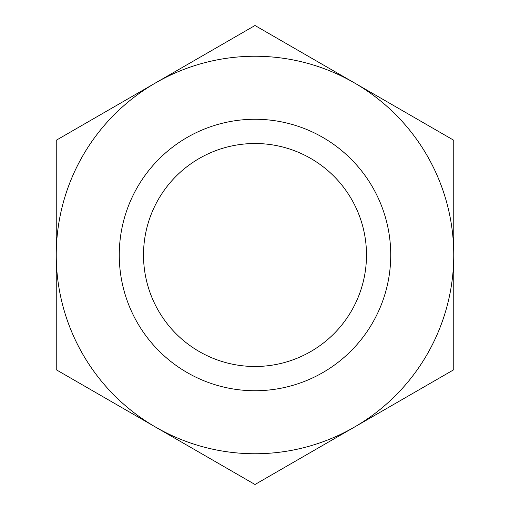 <?xml version="1.0" encoding="UTF-8"?>
<svg xmlns="http://www.w3.org/2000/svg" width="510" height="510" viewBox="0 0 510 510"><rect width="100%" height="100%" fill="white"/><g stroke="black" fill="none" stroke-linecap="round" stroke-linejoin="round"><path stroke-width="0.76" d="M255 366.492A111.492 111.492 0 0 1 143.508 255A111.492 111.492 0 0 1 255 143.508A111.492 111.492 0 0 1 366.492 255A111.492 111.492 0 0 1 255 366.492M155.626 427.125L255 484.5L453.753 369.75L453.753 140.25L255 25.5L56.247 140.25L56.247 369.75L255 484.5L453.753 369.75L453.753 140.25L255 25.5L155.626 82.875A198.753 198.753 0 0 1 453.753 255A198.753 198.753 0 0 1 155.626 427.125A198.753 198.753 0 0 1 56.247 255L56.247 369.75L155.626 427.125M453.753 252.686L453.753 220.097M56.247 220.097L56.247 289.903M453.753 289.903L453.753 271.403M255 119.263A135.736 135.736 0 0 1 390.736 255A135.736 135.736 0 0 1 255 390.736A135.736 135.736 0 0 1 119.263 255A135.736 135.736 0 0 1 255 119.263M56.247 140.25L56.247 255A198.753 198.753 0 0 1 155.626 82.875L56.247 140.25"/></g></svg>
